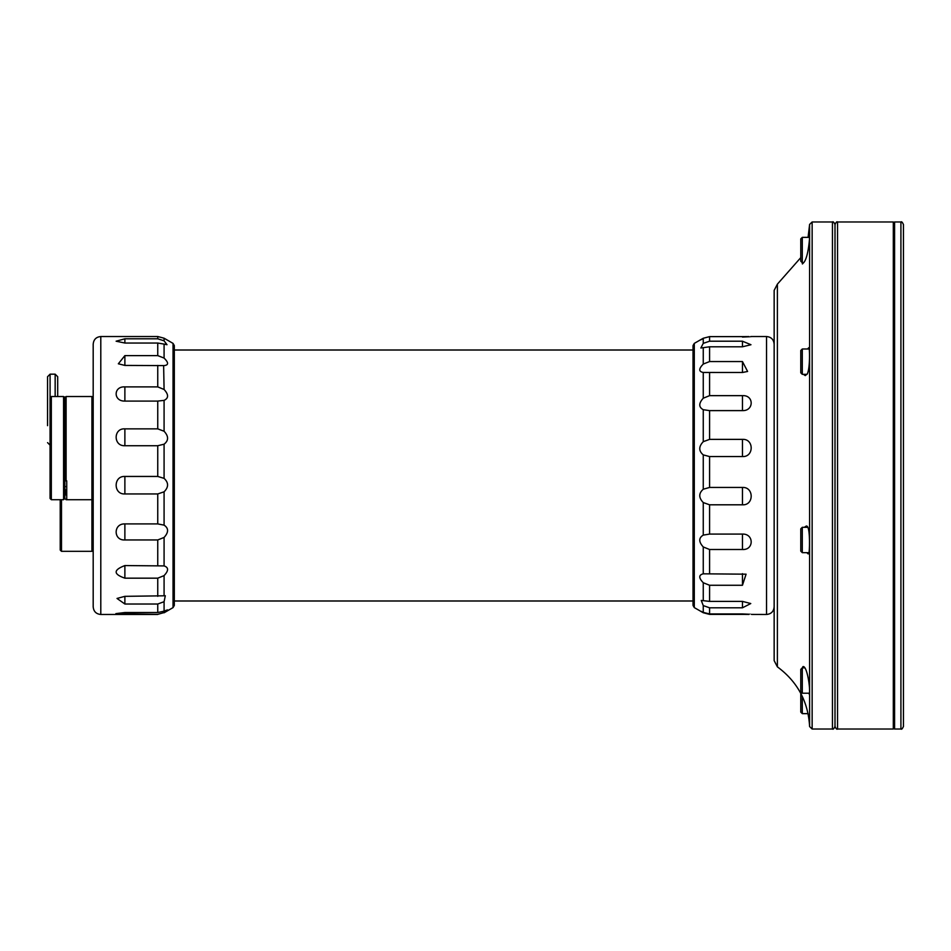 <?xml version="1.0" encoding="UTF-8"?>
<svg xmlns="http://www.w3.org/2000/svg" width="951" height="951" viewBox="0 0 951 951"><rect width="100%" height="100%" fill="white"/><g stroke="black" fill="none" stroke-linecap="round" stroke-linejoin="round"><path stroke-width="1.43" d="M837.534 221.975L893.31 221.975L893.31 729.025L837.534 729.025C836.916 729.667 836.072 728.823 835.002 726.493L835.002 224.507L835.002 726.493C833.92 728.823 833.076 729.667 832.458 729.025L832.458 221.975C833.076 221.333 833.92 222.177 835.002 224.507C836.072 222.177 836.916 221.333 837.534 221.975L837.534 729.025M903.45 705.88L903.45 695.003M900.918 221.975C901.536 221.333 902.38 222.177 903.45 224.507L903.45 726.493C902.38 728.823 901.536 729.667 900.918 729.025L900.918 221.975L894.582 221.975L894.582 729.025L893.31 727.753M903.45 375.467L903.45 260.847M903.45 564.656L903.45 559.806M802.228 262.642L802.406 263.974L804.035 262.226C808.481 256.746 810.014 235.42 809.444 236.086L809.194 237.358M806.769 552.662L808.195 553.934L809.111 552.174C809.753 546.04 810.038 525 806.258 526.046L804.368 527.306M803.464 374.373L805.259 375.609L807.34 373.862C810.157 368.061 809.848 346.877 808.707 347.721L807.601 348.993M808.921 693.208L809.349 694.468L809.479 692.72C810.204 686.265 806.793 665.557 803.001 666.592L802.145 668.006M774.15 637.348L774.15 290.376L777.383 284.159L777.383 666.841L774.15 660.624L774.15 637.348M694.289 607.606L694.289 343.394L693.029 345.582L693.029 605.418L694.289 607.606L699.615 610.637M703.253 605.585L709.589 607.808L742.458 607.808L750.767 603.54L742.458 601.389L709.589 601.389L701.267 600.438L703.253 605.585L703.253 612.408C698.605 610.043 698.605 610.15 703.253 612.741L709.589 614.382L742.458 614.382C754.095 614.536 754.095 614.382 742.458 613.942L709.589 613.942L703.253 612.408C698.605 610.043 698.605 610.15 703.253 612.741M703.253 573.822C698.605 574.939 698.605 577.911 703.253 582.737L709.589 585.269L742.458 585.269L746.083 574.178L703.253 573.822L703.253 546.956L709.589 549.5L742.458 549.5C754.072 550.26 754.107 533.63 742.458 534.082L709.589 534.082L703.253 535.116C698.605 537.886 698.605 541.832 703.253 546.956M703.253 489.23C698.605 493.307 698.605 497.742 703.253 502.556L709.589 504.803L742.458 504.803C754.072 505.54 754.107 486.817 742.458 487.447L709.589 487.447L703.253 489.23L703.253 454.887L709.589 456.563L742.458 456.563C754.072 457.193 754.107 438.637 742.458 439.374L709.589 439.374L703.253 441.68C698.605 446.578 698.605 450.976 703.253 454.887M703.253 398.207C698.605 403.343 698.605 407.171 703.253 409.703L709.589 410.618L742.458 410.618C754.072 411.058 754.107 394.903 742.458 395.652L709.589 395.652L703.253 398.207L703.253 372.471L742.458 372.495L747.605 371.461L742.458 361.558L709.589 361.558L703.253 364.067C698.605 368.81 698.605 371.603 703.253 372.471M703.253 343.359L700.851 348.007L709.589 346.794L742.458 346.794L750.969 344.726L742.458 341.207L709.589 341.207L703.253 343.359L703.253 338.259L709.589 336.618L742.458 336.618C754.095 336.464 754.095 336.618 742.458 337.058M703.253 338.592C698.605 340.957 698.605 340.85 703.253 338.259M750.755 336.523L766.542 336.523L766.542 614.477L751.516 614.429M742.458 614.382C754.095 614.536 754.095 614.382 742.458 613.942L742.458 614.382M693.029 600.996L174.318 600.996L174.318 604.218L174.318 345.582L174.318 605.418L173.046 607.606L173.046 343.394L174.318 345.582M164.083 344.096L167.007 344.714L164.083 340.827L157.747 338.794L124.878 338.794L116.117 341.207L124.878 343.038L157.747 343.038L164.083 344.096L164.083 358.063L157.747 355.615L124.878 355.615L118.34 363.793L124.878 365.422L164.083 365.6C168.731 365.148 168.731 362.628 164.083 358.063M164.083 400.371C168.731 398.196 168.731 394.558 164.083 389.47L157.747 386.891L124.878 386.891C113.264 386.142 113.228 401.465 124.878 401.084L157.747 401.084L164.083 400.371L164.083 431.243L157.747 428.853L124.878 428.853C113.264 428.093 113.228 446.292 124.878 445.722L157.747 445.722L164.083 444.2C168.731 440.563 168.731 436.247 164.083 431.243M164.083 491.81C168.731 487.15 168.731 482.668 164.083 478.365L157.747 476.451L124.878 476.451C113.264 475.762 113.228 494.651 124.878 493.949L157.747 493.949L164.083 491.81L164.083 525.13L157.747 523.918L124.878 523.918C113.264 523.395 113.228 540.691 124.878 539.954L157.747 539.954L164.083 537.446C168.731 532.334 168.731 528.221 164.083 525.13M164.083 575.617C168.731 570.659 168.731 567.426 164.083 565.916L124.878 565.56C113.24 569.97 113.24 574.166 124.878 578.172L157.747 578.172L164.083 575.617L164.083 595.801L124.878 596.336L117.021 598.452L124.878 604.016L157.747 604.016L164.083 601.698L165.308 595.73L164.083 595.801M164.083 612.575C168.731 609.639 168.731 609.175 164.083 611.172L157.747 612.527L124.878 612.527L115.879 613.621L157.747 614.358L164.083 612.575L157.747 614.358M167.59 609.876L164.083 611.172L164.083 601.698M163.631 365.612L164.083 389.47M93.186 606.881L93.186 344.119C93.638 339.507 96.17 336.963 100.794 336.523L100.794 614.477C96.17 614.037 93.638 611.493 93.186 606.881M802.299 374.337L800.778 372.816L800.778 350.515L802.299 348.993L802.299 374.337L807.054 374.337M808.077 713.642L802.299 713.642L800.778 712.121L800.778 693.374M802.299 713.642L802.299 696.405M802.299 262.702L800.778 261.18L800.778 238.879L802.299 237.358L802.299 262.702L803.726 262.702M802.299 693.208L800.778 691.686L800.778 669.373L802.299 667.852L802.299 693.208L809.479 693.208M802.299 552.662L800.778 551.14L800.778 528.827L802.299 527.306L802.299 552.662L809.028 552.662M47.55 425.668L47.55 376.715L50.082 374.171L50.082 397.768M55.158 396.519L55.158 374.171L57.69 376.715L57.69 396.519M93.186 550.07L91.914 551.33L91.914 396.519L93.186 397.791M50.058 474.454L50.058 421.78M66.106 499.715L64.846 498.443L63.574 499.715L63.574 396.519L64.846 397.791L66.106 396.519L66.106 480.826L64.846 480.956L64.846 397.791L64.846 498.443L66.106 499.715L91.914 499.715L93.186 498.443M64.846 488.552C66.522 492.63 66.522 494.758 64.846 494.924L64.846 488.552M66.106 499.275L66.736 499.275L66.736 480.826L66.106 480.826M66.736 486.639L64.846 486.639M51.33 499.715L50.058 498.443L50.058 397.791L51.33 396.519L51.33 499.715L63.574 499.715M61.494 499.715L61.494 551.33L91.914 551.33M61.494 551.33L60.222 550.07L60.222 499.715M832.458 221.975L812.142 221.975L812.142 729.025L832.458 729.025M812.142 729.025L809.61 726.576L809.61 224.424L812.142 221.975M703.253 582.737L703.253 600.663M703.253 502.556L703.253 535.116M703.253 409.703L703.253 441.68M703.253 347.65L703.253 364.067M709.589 336.618L709.589 341.207M742.458 346.794L742.458 341.207M709.589 346.794L709.589 361.558M742.458 372.495L742.458 361.558M709.589 372.495L709.589 395.652M742.458 410.618L742.458 395.652M709.589 410.618L709.589 439.374M742.458 456.563L742.458 439.374M709.589 456.563L709.589 487.447M742.458 504.803L742.458 487.447M709.589 504.803L709.589 534.082M742.458 549.5L742.458 534.082M709.589 549.5L709.589 573.655M742.458 585.269L742.458 573.655M709.589 585.269L709.589 601.389M742.458 607.808L742.458 601.389M709.589 607.808L709.589 613.942M164.083 340.827L164.083 338.211L157.747 336.523L100.794 336.523M164.083 478.365L164.083 444.2M164.083 565.916L164.083 537.446M124.878 612.527L124.878 614.358M157.747 612.527L157.747 604.016M124.878 596.336L124.878 604.016M157.747 596.336L157.747 578.172M124.878 565.56L124.878 578.172M157.747 565.56L157.747 539.954M124.878 523.918L124.878 539.954M157.747 523.918L157.747 493.949M124.878 476.451L124.878 493.949M157.747 476.451L157.747 445.722M124.878 428.853L124.878 445.722M157.747 428.853L157.747 401.084M124.878 386.891L124.878 401.084M157.747 386.891L157.747 365.422M124.878 355.615L124.878 365.422M157.747 355.615L157.747 343.038M124.878 338.794L124.878 343.038M157.747 338.794L157.747 336.523M894.582 221.975L893.31 223.247M900.918 729.025L894.582 729.025M809.61 224.424L808.077 237.358M800.778 257.626L777.383 284.159M809.61 726.576C808.219 701.612 797.473 681.701 777.383 666.841M694.289 343.394L700.507 339.804M766.542 336.523C771.166 336.963 773.698 339.507 774.15 344.119M766.542 614.477C771.166 614.037 773.698 611.493 774.15 606.881M173.046 343.394L164.083 338.211M173.046 607.606L164.083 612.789M157.747 614.477L100.794 614.477M174.318 350.004L693.029 350.004M809.265 348.993L802.299 348.993M809.467 237.358L802.299 237.358M804.689 667.852L802.299 667.852M807.827 527.306L802.299 527.306M50.082 445.163L47.55 442.631M55.158 374.171L50.082 374.171M93.186 396.995L92.39 396.995M65.643 396.995L64.038 396.995M66.736 494.924L64.846 494.924M66.106 396.519L91.914 396.519M51.33 396.519L63.574 396.519"/></g></svg>
